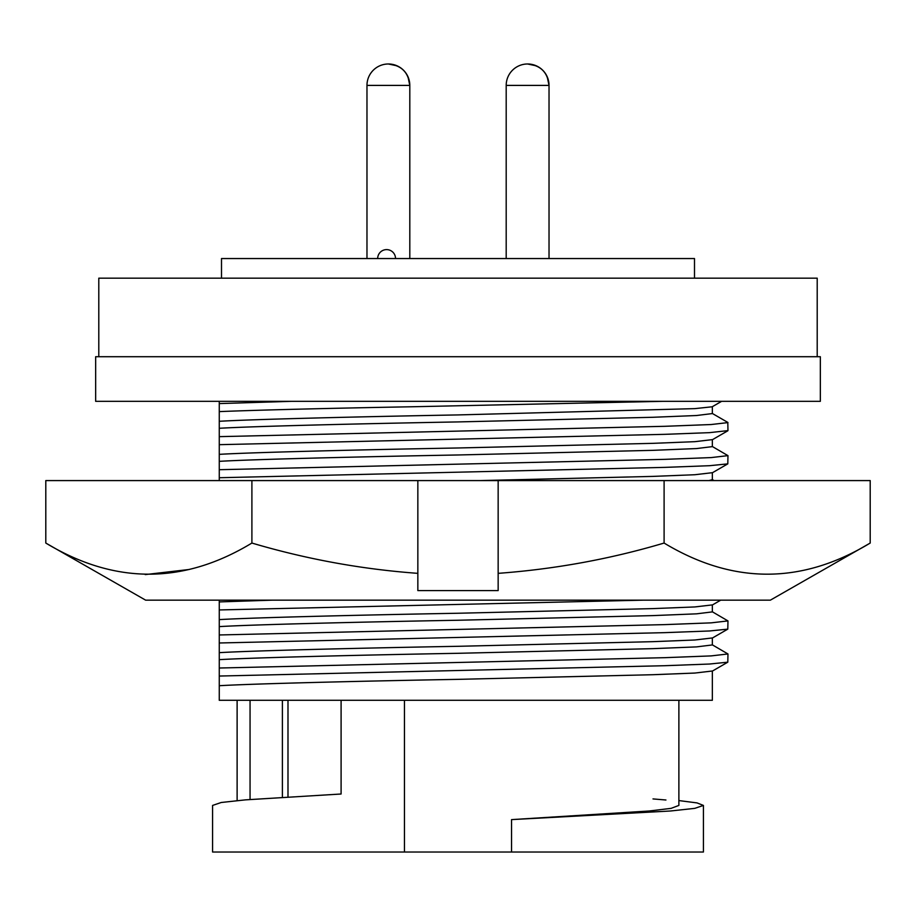 <?xml version="1.0" encoding="UTF-8"?>
<svg xmlns="http://www.w3.org/2000/svg" width="916" height="916" viewBox="0 0 916 916"><rect width="100%" height="100%" fill="white"/><g stroke="black" fill="none" stroke-linecap="round" stroke-linejoin="round"><path stroke-width="1.37" d="M145.644 600.163L770.356 600.163L870.2 543.051C801.66 584.557 732.96 584.557 664.1 543.051C610.319 559.035 555.016 569.145 498.155 573.347L498.155 590.591L417.845 590.591L417.845 573.347C361.717 569.271 306.402 559.161 251.9 543.051C183.36 584.557 114.66 584.557 45.8 543.051L145.644 600.163M186.326 480.579L417.845 480.579L417.845 573.347M45.8 543.051L45.8 480.579L251.9 480.579L251.9 543.051M145.22 574.595L189.223 569.477M870.2 543.051L870.2 480.579L498.155 480.579L498.155 573.347M664.1 480.579L664.1 543.051M417.845 480.579L498.155 480.579M820.335 356.713L95.665 356.713L95.665 401.334L820.335 401.334L820.335 356.713M817.209 356.713L817.209 278.178L98.791 278.178L98.791 356.713M694.5 278.178L694.5 258.541L221.5 258.541L221.5 278.178M248.889 401.334L219.268 401.334L219.268 421.291C251.499 419.368 358.534 416.711 458 414.925L694.855 408.628L712.167 406.784L721.613 401.334M219.268 421.291L219.268 428.287C251.499 426.364 358.534 423.707 458 421.921L652.845 417.284L696.526 415.52L712.35 413.574L712.35 406.681M219.268 428.287L219.268 454.347C251.499 452.424 358.534 449.767 458 447.981L652.845 443.344L694.855 441.672L712.35 439.634L712.35 446.63L696.526 448.565L652.845 450.34L458 454.977C358.534 456.763 251.499 459.408 219.268 461.343L219.268 469.702L664.81 459.351L711.171 457.588L727.968 455.641L712.179 446.424M480.133 480.579L652.845 476.4L694.855 474.728L712.35 472.69L712.35 479.686L708.938 480.579M219.268 600.163L219.268 619.617C251.499 617.682 358.534 615.037 458 613.251L652.845 608.613L694.855 606.942L712.35 604.904L712.35 611.899L696.526 613.835L652.845 615.609L458 620.247C358.534 622.021 251.499 624.678 219.268 626.613L219.268 634.96L664.81 624.62L711.171 622.857L727.968 620.911L712.179 611.693M219.268 634.96L219.268 652.661C251.499 650.738 358.534 648.081 458 646.307L652.845 641.669L694.855 639.998L712.35 637.948L712.35 644.944L696.526 646.891L652.845 648.654L458 653.303C358.534 655.077 251.499 657.734 219.268 659.657L219.268 668.016L664.81 657.677L711.171 655.902L727.968 653.967L712.179 644.75M458 679.351L652.845 674.714L694.855 673.054L712.35 671.004L712.35 700.293L219.268 700.293L219.268 685.718C251.499 683.794 358.534 681.138 458 679.351M652.993 798.924L665.943 800M287.99 700.293L287.99 796.966M250.057 700.293L250.057 799.508M219.268 403.59L291.403 401.334M219.268 668.016L219.268 685.718M219.268 676.042L664.81 665.703L709.499 664.031L727.796 662.176L727.968 653.967M219.268 652.661L219.268 659.657M219.268 642.986L664.81 632.647L709.499 630.975L727.796 629.132L727.968 620.911M219.268 619.617L219.268 626.613M219.268 609.942L643.307 600.163M219.268 601.915L272.27 600.163M219.268 469.702L219.268 480.579M219.268 477.728L664.81 467.378L709.499 465.706L727.796 463.862L727.968 455.641M219.268 454.347L219.268 461.343M219.268 444.672L664.81 434.333L709.499 432.65L727.968 430.612L727.796 422.402L712.179 413.379M219.268 436.646L664.81 426.306L711.171 424.532L727.968 422.597M219.268 411.616C255.759 410.093 333.871 408.147 411.124 406.784L662.772 401.334M678.882 800.573L697.042 802.908L703.419 805.427L694.763 808.359L670.546 810.992L511.552 819.614L511.552 852.017L212.581 852.017L212.581 805.427L221.237 802.496L245.454 799.863L341.095 794L341.095 700.293M678.882 700.293L678.882 805.427L671.085 808.359L649.284 810.992L511.552 819.614M404.448 700.293L404.448 852.017M703.419 805.427L703.419 852.017L511.552 852.017M407.952 76.681L409.807 85.406C408.536 72.398 401.403 65.254 388.395 63.983A21.423 21.423 0 0 0 366.973 85.406L366.973 258.541M404.574 71.379L402.41 69.215M397.109 65.849L388.395 63.983A21.423 21.423 0 0 1 409.807 85.406L366.973 85.406M547.173 76.681L549.028 85.406C547.757 72.398 540.623 65.254 527.605 63.983A21.423 21.423 0 0 0 506.193 85.406L506.193 258.541M543.795 71.379L541.631 69.215M527.605 63.983A21.423 21.423 0 0 1 549.028 85.406A21.423 21.423 0 0 0 536.329 65.849L527.605 63.983A21.423 21.423 0 0 0 506.193 85.406L549.028 85.406L549.028 258.541M282.391 700.293L282.391 797.309M388.395 63.983A21.423 21.423 0 0 1 409.807 85.406L409.807 258.541M237.118 700.293L237.118 800.573M712.167 671.21L727.796 662.176M712.167 638.154L727.796 629.132M712.167 605.098L720.709 600.163M712.35 479.583L714.068 480.579M712.167 472.885L727.796 463.862M712.167 439.84L727.796 430.806M395.529 258.541A8.92 8.92 0 0 0 386.609 249.61A8.92 8.92 0 0 0 377.678 258.541"/></g></svg>
